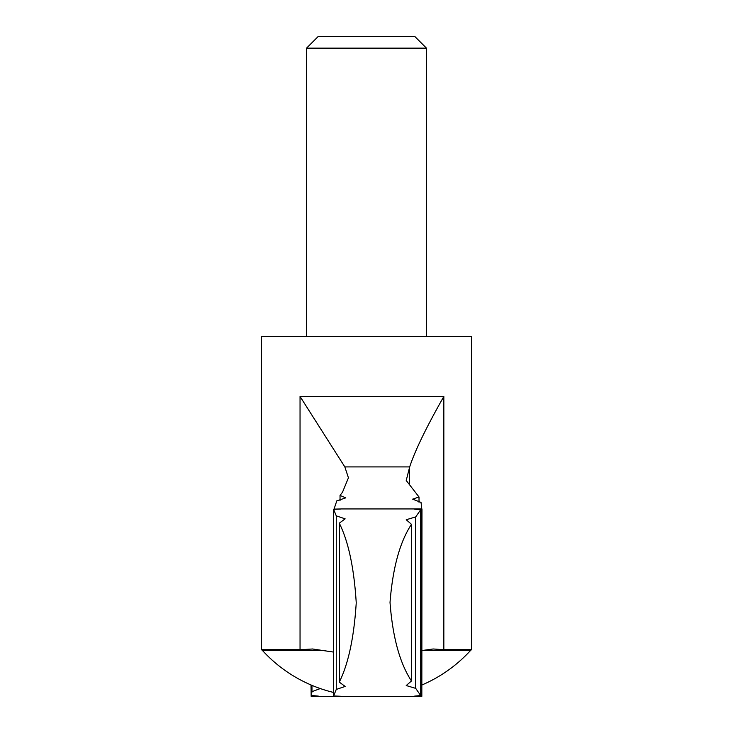 <?xml version="1.0" encoding="UTF-8"?>
<svg xmlns="http://www.w3.org/2000/svg" width="733" height="733" viewBox="0 0 733 733"><rect width="100%" height="100%" fill="white"/><g stroke="black" fill="none" stroke-linecap="round" stroke-linejoin="round"><path stroke-width="1.1" d="M421.832 508.977L421.832 696.313C411.992 696.478 411.616 696.249 420.715 695.608L420.715 509.682C411.616 509.041 411.992 508.803 421.832 508.977L421.026 502.417L412.661 499.146L419.01 496.983L406.229 480.491L409.674 466.912C414.979 450.676 426.368 427.192 443.841 396.471L300.044 396.471L344.84 466.912L409.674 466.912M333.918 509.462L336.795 500.859L345.774 497.854L340.039 495.426L342.522 492.182L348.432 477.815L344.84 466.912M320.284 688.562L311.974 691.65L311.974 685.373M426.469 48.149L306.531 48.149L318.03 36.65L414.97 36.65L426.469 48.149L426.469 336.511M306.531 48.149L306.531 336.511M312.799 648.989L300.044 649.704L261.544 649.704L261.544 336.511L471.456 336.511L471.456 649.704L443.841 649.704L443.841 396.471M312.469 648.98L333.607 652.086M421.979 650.528L433.185 648.98L443.841 649.704M340.039 500.694L340.039 495.426M261.544 649.704L262.432 650.455L325.828 650.455M419.01 502.242L419.01 496.983M341.019 696.35L414.759 696.35L420.715 695.608L415.721 688.379L406.229 685.547L411.47 680.975L411.47 524.315C399.879 541.879 392.732 567.928 390.02 602.453C392.631 637.032 399.778 663.2 411.47 680.975M411.47 524.315L406.229 519.734L415.721 516.912L420.715 509.682L414.75 508.94L341.019 508.94M339.287 682.102C348.367 663.915 354.021 637.481 356.238 602.81C354.066 567.993 348.422 541.449 339.287 523.179L339.287 682.102L345.133 686.436L336.264 689.441L336.264 515.84L333.607 509.334C343.136 508.94 343.172 508.876 333.717 509.142C343.172 508.876 343.136 508.94 333.607 509.334L333.607 695.956C343.136 696.35 343.172 696.414 333.717 696.139L333.717 695.956M336.264 689.441L333.607 695.956C343.136 696.35 343.172 696.414 333.717 696.139M311.021 684.97L311.168 696.313C321.008 696.478 321.384 696.249 312.285 695.608M311.168 696.313L311.974 691.65M336.264 515.84L345.133 518.845L339.287 523.179M421.832 696.313L421.979 509.444M415.721 688.379L415.721 516.912M300.044 649.704L300.044 396.471M422.336 650.455L470.568 650.455L471.456 649.704M409.619 483.807L409.619 467.095M391.99 696.35L318.241 696.35M262.432 650.455A140.938 140.938 0 0 0 333.607 692.456M421.979 684.97A140.938 140.938 0 0 0 470.568 650.455"/></g></svg>
